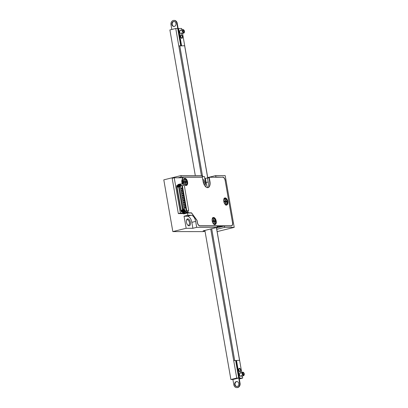 <?xml version="1.0" encoding="UTF-8"?>
<svg xmlns="http://www.w3.org/2000/svg" width="408" height="408" viewBox="0 0 408 408"><rect width="100%" height="100%" fill="white"/><g stroke="black" fill="none" stroke-linecap="round" stroke-linejoin="round"><path stroke-width="0.61" d="M216.745 229.327L224.665 227.358L234.218 227.363L217.143 231.617M201.634 177.184L202.332 177.006L202.088 175.608L180.938 175.593L163.802 179.862L172.834 231.596L203.245 231.617L205.01 231.178M206.101 186.175L204.423 176.562L202.256 176.562M183.595 213.598L183.656 213.945L187.466 212.996L187.864 215.271L184.054 216.22L186.16 228.281L192.887 228.281L196.692 227.338L217.26 227.353L203.056 230.887L204.959 230.887M186.16 228.281L172.834 231.596M207.713 177.592L208.901 177.296M209.34 177.189L215.638 175.619L225.191 175.629L234.218 227.363M180.938 175.593L181.183 176.99L202.332 177.006M232.494 222.493L225.17 180.545M232.585 222.467A3.57 1.907 -104 0 1 231.499 225.93A3.57 1.907 -104 0 1 231.244 225.961L224.425 225.956L216.5 227.929M224.665 227.358L224.425 225.956M222.003 177.2L215.883 177.016L215.638 175.619M222.707 177.021A3.57 1.907 -104 0 1 225.267 180.52M178.026 177.781L181.183 176.99M196.692 227.338L195.656 221.391A6.248 3.341 76 0 0 191.179 215.271L187.864 215.271M187.466 212.996L191.51 213.001L196.952 220.437L197.299 222.442A3.57 1.907 -104 0 0 199.859 225.94L217.015 225.95L217.26 227.353M215.883 177.016L215.184 177.194M202.71 179.158A3.57 1.907 -104 0 1 204.52 181.82A3.57 1.907 -104 0 1 204.439 185.207M184.054 216.22L187.369 216.22A6.248 3.341 -104 0 1 191.847 222.34L192.887 228.281M187.828 218.841A3.57 1.907 -104 0 1 190.48 223.293A3.57 1.907 -104 0 1 187.935 225.313A3.57 1.907 -104 0 1 186.599 219.943A3.57 1.907 -104 0 1 187.828 218.841M187.68 225.053A2.856 1.525 76 0 0 188.542 225.257A2.856 1.525 76 0 0 189.373 222.299A2.856 1.525 76 0 0 187.364 219.688A2.856 1.525 76 0 0 187.16 219.713A2.856 1.525 76 0 0 186.497 220.294M203.765 183.819A2.856 1.525 76 0 0 202.995 180.805M232.846 379.517L238.706 378.058L236.757 378.053L230.897 379.511L232.846 379.517M207.687 177.801L184.635 45.727L178.796 45.961L201.424 175.608L175.746 28.484L177.694 28.484L180.703 45.722M235.656 360.575L238.706 378.058M233.708 360.575L239.547 360.34L233.708 360.575L210.737 228.975L236.757 378.053M175.746 28.484L169.886 29.942L195.31 175.603M204.877 230.433L230.897 379.511M179.765 45.722L202.597 176.562M211.706 228.735L234.671 360.335M216.373 227.572L239.547 360.34M171.804 29.468L170.972 24.699A3.57 2.994 90 0 1 173.905 20.4A3.57 2.994 90 0 1 176.827 23.241L180.754 45.722M173.905 20.4L174.292 20.4A3.57 2.994 90 0 1 177.22 23.241L181.142 45.722M235.702 360.575L239.669 383.301A3.57 2.994 90 0 1 236.737 387.6A3.57 2.994 90 0 1 233.809 384.759L232.897 379.501M236.094 360.58L240.057 383.301A3.57 2.994 90 0 1 237.13 387.6L236.737 387.6M174.094 26.459A2.499 2.096 90 0 1 172.196 23.97A2.499 2.096 90 0 1 174.099 21.481M174.328 26.418A2.499 2.096 90 0 1 173.9 26.469A2.499 2.096 90 0 1 171.804 23.97A2.499 2.096 90 0 1 173.9 21.471A2.499 2.096 90 0 1 175.986 23.715A2.499 2.096 90 0 1 174.328 26.418M236.936 386.519A2.499 2.096 90 0 1 235.034 384.03A2.499 2.096 90 0 1 236.936 381.541M237.165 386.478A2.499 2.096 90 0 1 236.737 386.529A2.499 2.096 90 0 1 234.646 384.025A2.499 2.096 90 0 1 236.742 381.531A2.499 2.096 90 0 1 238.823 383.775A2.499 2.096 90 0 1 237.165 386.478M184.35 32.349A1.785 0.954 -104 0 1 184.299 32.523A1.785 0.954 -104 0 1 183.809 33.058A1.785 0.954 -104 0 1 182.401 31.324A1.785 0.954 -104 0 1 182.947 29.595A1.785 0.954 -104 0 1 183.631 29.84A1.785 0.954 -104 0 1 183.758 29.968M183.182 31.253A0.893 0.479 -104 0 1 183.457 30.386A0.893 0.479 -104 0 1 184.136 31.141A0.893 0.479 -104 0 1 183.886 32.12A0.893 0.479 -104 0 1 183.182 31.253M182.891 31.253A1.428 0.765 76 0 0 183.61 32.553A1.428 0.765 76 0 0 184.406 32.212A1.428 0.765 76 0 0 183.87 30.065A1.428 0.765 76 0 0 183.08 30.034A1.428 0.765 76 0 0 182.891 31.253M244.137 374.926A1.785 0.954 -104 0 1 244.086 375.105A1.785 0.954 -104 0 1 243.601 375.64A1.785 0.954 -104 0 1 242.194 373.906A1.785 0.954 -104 0 1 242.734 372.173A1.785 0.954 -104 0 1 243.418 372.417A1.785 0.954 -104 0 1 243.545 372.55M242.974 373.835A0.893 0.479 -104 0 1 243.244 372.968A0.893 0.479 -104 0 1 243.923 373.718A0.893 0.479 -104 0 1 243.678 374.697A0.893 0.479 -104 0 1 242.974 373.835M242.684 373.83A1.428 0.765 76 0 0 243.403 375.13A1.428 0.765 76 0 0 244.198 374.789A1.428 0.765 76 0 0 243.663 372.642A1.428 0.765 76 0 0 242.867 372.611A1.428 0.765 76 0 0 242.684 373.83M239.307 379.001L242.704 378.058L239.154 378.119M240.042 371.765A1.785 0.954 -104 0 1 238.787 370.132A1.785 0.954 -104 0 1 239.307 368.286A1.785 0.954 -104 0 1 239.435 368.271A1.785 0.954 -104 0 1 240.689 369.903A1.785 0.954 -104 0 1 240.169 371.749A1.785 0.954 -104 0 1 240.042 371.765M181.841 38.276A1.785 0.954 -104 0 1 180.581 36.643A1.785 0.954 -104 0 1 181.106 34.792A1.785 0.954 -104 0 1 181.229 34.777A1.785 0.954 -104 0 1 182.488 36.414A1.785 0.954 -104 0 1 181.968 38.26A1.785 0.954 -104 0 1 181.841 38.276M241.551 375.227A1.785 0.954 -104 0 1 240.965 376.293A1.785 0.954 -104 0 1 240.837 376.309A1.785 0.954 -104 0 1 239.578 374.677A1.785 0.954 -104 0 1 240.103 372.83A1.785 0.954 -104 0 1 240.225 372.815A1.785 0.954 -104 0 1 241.118 373.499M181.759 32.65A1.785 0.954 -104 0 1 181.172 33.716A1.785 0.954 -104 0 1 181.05 33.731A1.785 0.954 -104 0 1 179.79 32.099A1.785 0.954 -104 0 1 180.311 30.248A1.785 0.954 -104 0 1 180.438 30.233A1.785 0.954 -104 0 1 181.331 30.916M242.704 378.058L242.337 375.952M241.72 372.428L216.434 227.557M207.754 177.801L182.544 33.374M181.927 29.845L181.693 28.489L178.571 28.484L181.58 45.722M236.533 360.58L239.583 378.058M178.143 28.55L178.571 28.484M220.346 226.557A9.104 4.865 76 0 0 221.003 226.812M218.662 226.557A9.104 4.865 76 0 0 219.83 227.103M217.658 226.552A9.104 4.865 -104 0 1 217.245 227.271M217.173 227.373A9.104 4.865 -104 0 1 216.735 227.873M184.778 180.311L185.033 180.106L184.661 180.106M186.278 182.315L186.237 181.631L186.354 182.294L185.931 182.294A0.796 0.423 -104 0 0 185.875 182.305L185.028 182.514M186.16 181.647L184.334 182.004A1.244 0.663 -104 0 1 184.411 182.294M184.334 182.004L186.237 181.631M185.033 180.106L185.242 180.851A0.796 0.423 -104 0 0 185.813 181.626M185.273 183.161L185.63 183.075L185.768 183.835L185.395 183.835L185.257 183.075A0.796 0.423 -104 0 0 184.691 182.294L184.263 182.294L184.151 181.626L184.574 181.626A0.796 0.423 -104 0 0 184.63 181.621A0.796 0.423 -104 0 0 184.87 180.851L184.737 180.086L185.11 180.086M185.63 183.075A0.796 0.423 -104 0 1 185.875 182.305M213.445 219.479L213.7 219.274L213.328 219.274M214.945 221.483L214.904 220.794L215.021 221.462L214.598 221.462A0.796 0.423 -104 0 0 214.542 221.473L213.695 221.682M214.827 220.815L213.001 221.172A1.244 0.663 -104 0 1 213.078 221.462M213.001 221.172L214.904 220.794M213.7 219.274L213.909 220.019A0.796 0.423 -104 0 0 214.481 220.794M213.94 222.329L214.297 222.243L214.435 223.003L214.062 223.003L213.925 222.243A0.796 0.423 -104 0 0 213.359 221.462L212.93 221.462L212.818 220.794L213.241 220.794A0.796 0.423 -104 0 0 213.297 220.789A0.796 0.423 -104 0 0 213.537 220.019L213.404 219.254L213.777 219.254M214.297 222.243A0.796 0.423 -104 0 1 214.542 221.473M225.037 199.915L225.292 199.711L224.92 199.711M226.537 201.919L226.501 201.231L226.619 201.899L226.19 201.899A0.796 0.423 -104 0 0 226.134 201.904L226.083 201.924M226.42 201.251L224.599 201.608A1.244 0.663 -104 0 1 224.675 201.899M224.599 201.608L226.501 201.231M225.292 199.711L225.507 200.456A0.796 0.423 -104 0 0 226.073 201.231M225.537 202.766L225.894 202.674L226.027 203.439L225.655 203.439L225.522 202.674A0.796 0.423 -104 0 0 224.951 201.899L224.528 201.899L224.41 201.231L224.834 201.231A0.796 0.423 -104 0 0 224.89 201.226A0.796 0.423 -104 0 0 225.134 200.456L225.002 199.691L225.374 199.691M225.894 202.674A0.796 0.423 -104 0 1 226.134 201.904M187.93 210.635L188.312 212.823L191.515 212.828L197.033 220.366L197.401 222.442A3.392 1.81 76 0 0 199.828 225.767L231.214 225.787A3.392 1.81 76 0 0 231.453 225.757A3.392 1.81 76 0 0 232.489 222.467L225.165 180.52A3.392 1.81 76 0 0 222.737 177.2L208.896 177.261L209.656 181.631A6.248 3.341 -104 0 1 207.901 187.649M209.187 177.189L209.952 181.56A6.248 3.341 -104 0 1 208.049 187.619A6.248 3.341 -104 0 1 203.128 181.555L202.363 177.184L183.942 177.169A3.392 1.81 76 0 0 183.702 177.2A3.392 1.81 76 0 0 182.667 180.489L183.518 185.349M182.667 180.489L182.376 180.56L182.963 183.916M187.848 211.905L188.022 212.899L191.301 213.001M188.312 212.823L188.022 212.899M191.515 212.828L191.225 212.899M199.828 225.767L231.214 225.787M186.17 185.472A3.662 1.953 -104 0 1 183.595 182.126A3.662 1.953 -104 0 1 184.661 178.337A3.662 1.953 -104 0 1 187.445 181.417A3.662 1.953 -104 0 1 186.43 185.441A3.662 1.953 -104 0 1 186.17 185.472M226.43 205.076A3.662 1.953 -104 0 1 223.854 201.731A3.662 1.953 -104 0 1 224.92 197.941A3.662 1.953 -104 0 1 227.705 201.022A3.662 1.953 -104 0 1 226.69 205.046A3.662 1.953 -104 0 1 226.43 205.076M214.838 224.64A3.662 1.953 -104 0 1 212.262 221.294A3.662 1.953 -104 0 1 213.328 217.505A3.662 1.953 -104 0 1 216.107 220.585A3.662 1.953 -104 0 1 215.098 224.609A3.662 1.953 -104 0 1 214.838 224.64M184.518 178.383A3.662 1.953 -104 0 1 187.15 181.489A3.662 1.953 -104 0 1 186.283 185.467M224.777 197.987A3.662 1.953 -104 0 1 227.409 201.093A3.662 1.953 -104 0 1 226.542 205.071M213.185 217.551A3.662 1.953 -104 0 1 215.817 220.657A3.662 1.953 -104 0 1 214.945 224.635M182.376 180.56A3.392 1.81 -104 0 1 183.411 177.271A3.392 1.81 -104 0 1 183.559 177.245M231.305 225.782A3.392 1.81 -104 0 1 231.163 225.833A3.392 1.81 -104 0 1 230.923 225.859M178.74 185.538L178.668 185.115L178.74 185.538L179.092 185.446L179.25 185.028L178.903 185.115M177.914 185.854L177.796 185.344L178.668 185.115M179.092 185.446A0.428 0.357 -90 0 1 179.239 186.288L178.107 186.461L179.219 186.181A0.321 0.27 -90 0 0 179.112 185.553L176.684 186.216M178.622 187.073L178.128 186.563M184.523 211.166L185.456 211.053L185.604 211.88L184.625 212.027L184.544 211.548L182.871 211.961L182.957 212.441L184.625 212.027M185.038 211.114L184.544 211.548M187.731 210.681L188.664 210.451L184.283 185.349L183.309 185.349L183.059 183.916L179.744 184.059L179.831 184.544L178.158 184.957L178.077 184.477L179.744 184.059M182.957 212.441L183.365 212.558L182.662 212.736L185.487 212.736L187.889 212.14L186.915 212.14L187.94 211.885L187.69 210.451L188.664 210.451M182.677 189.924L182.769 190.449L181.494 190.47L181.402 189.944L182.677 189.924M181.642 189.924L181.733 190.449L182.769 190.449M182.983 191.673L183.075 192.199L181.8 192.219L181.708 191.694L182.983 191.673M181.948 191.673L182.039 192.199L183.075 192.199M182.279 188.175L181.81 185.492L182.335 185.359L186.823 211.053L185.456 211.053M182.371 188.175L182.463 188.7L181.188 188.72L181.096 188.2L182.371 188.175M182.585 189.924L182.376 188.726M182.891 191.673L182.682 190.47M183.192 193.423L182.983 192.219M183.284 193.423L183.376 193.943L182.101 193.968L182.014 193.443L183.284 193.423M183.498 195.167L183.289 193.968M183.59 195.167L183.682 195.692L182.407 195.713L182.315 195.187L183.59 195.167M183.804 196.916L183.595 195.713M183.896 196.916L183.988 197.441L182.713 197.462L182.621 196.936L183.896 196.916M184.11 198.665L183.901 197.462M184.202 198.665L184.294 199.191L183.019 199.211L182.927 198.686L184.202 198.665M184.416 200.41L184.207 199.211M183.472 200.41L184.508 200.41L184.6 200.935L183.325 200.955L183.472 200.41L183.564 200.935L184.6 200.935M184.722 202.159L184.508 200.96M184.814 202.159L184.901 202.684L183.631 202.705L183.539 202.179L184.814 202.159M185.023 203.908L184.814 202.705M184.084 203.908L185.115 203.908L185.207 204.434L183.931 204.454L184.084 203.908L184.176 204.434L185.207 204.434M185.329 205.657L185.12 204.454M184.391 205.652L185.421 205.657L185.513 206.178L184.238 206.203L184.391 205.652L184.477 206.178L185.513 206.178M185.635 207.402L185.426 206.203M184.691 207.402L185.727 207.402L185.819 207.927L184.544 207.947L184.691 207.402L184.783 207.927L185.819 207.927M185.869 211.053L186.257 210.956L185.732 207.947M180.55 185.487L181.81 185.492M184.355 209.018L180.469 186.731L179.357 186.731L183.243 209.018L184.355 209.018L182.396 209.391L178.648 187.068M184.441 209.605L184.365 209.171M184.742 210.956L186.257 210.956M179.239 186.288L179.948 186.731M179.25 185.028A0.857 0.719 -90 0 1 179.546 186.706L179.444 186.731M177.801 185.38L176.654 185.64L176.746 186.165M180.05 186.706A0.857 0.719 -90 0 0 179.908 185.013L179.398 185.013M183.172 210.916L183.478 211.334L183.172 210.916L183.518 210.829A0.428 0.357 90 0 0 183.376 209.987L183.534 209.569L182.422 209.845L182.264 210.268L183.391 210.095A0.321 0.27 90 0 1 183.503 210.722L182.096 211.12M178.153 185.89L177.337 186.385L177.776 186.278L178.102 186.711L178.153 185.89L179.433 185.829M177.24 185.497L177.332 186.023M178.102 186.711L178.403 186.946M178.995 186.237L178.934 185.89M178.112 184.686L177.781 184.768L177.97 185.839M178.158 184.957L178.265 185.217M179.602 185.013L180.377 184.819L179.831 184.544M180.377 184.819L180.469 185.339M180.52 185.426L180.974 185.359L180.724 183.916M185.604 211.88L187.94 211.885M182.871 211.961L182.901 211.64L184.334 211.247A0.857 0.719 90 0 0 184.044 209.569M177.337 186.385L176.664 186.736L180.856 210.763L181.591 210.763L180.856 210.763M182.504 211.813L182.662 212.736M181.234 211.859L181.815 211.711L181.723 211.191L181.142 211.334L181.167 211.91M181.723 211.191L182.289 211.074M182.09 211.079L181.591 210.768L182.345 209.911L181.116 210.513L181.968 210.299M183.779 202.159L183.87 202.684L184.901 202.684M183.243 211.334L182.06 211.675L181.968 211.155M181.336 188.175L181.427 188.7L182.463 188.7M182.279 210.37L183.661 210.212M183.534 209.569A0.857 0.719 90 0 1 183.829 211.247L183.478 211.334M184.967 211.125L183.799 211.415M182.101 193.968L183.376 193.943M183.019 199.211L184.294 199.191M183.166 198.665L183.258 199.186M178.612 187.007L176.985 186.844L181.116 210.513M176.985 186.844L177.837 186.635M182.896 211.732L182.029 211.905M183.243 209.018L182.514 209.202L178.622 186.915L179.357 186.731M182.407 195.713L183.682 195.692M182.56 195.167L182.651 195.692M180.974 185.359L182.335 185.359M182.029 210.656L182.524 210.967M182.59 209.804L182.519 209.391M183.376 209.987L182.264 210.268M182.254 193.417L182.345 193.943M177.618 187.124L178.337 186.946M183.197 210.329L183.274 210.778M182.677 209.783L182.611 209.391M182.192 210.145L182.294 210.737M182.861 196.916L182.952 197.441L183.988 197.441M217.031 226.042L224.069 226.047M217.122 226.552L222.018 226.557M227.358 204.127L227.215 203.311M226.613 199.879L226.46 199.002M208.988 177.801L205.408 178.311L206.142 182.504A6.248 3.341 -104 0 1 205.856 186.935M207.458 177.801L208.192 181.994A6.248 3.341 -104 0 1 207.111 187.609M182.728 177.781L174.221 177.776L172.171 178.286L178.332 213.593L185.059 213.598M174.221 177.776L180.382 213.083L178.332 213.593M180.382 213.083L187.109 213.088M195.656 221.391L191.847 222.34M191.179 215.271L187.369 216.22M177.22 23.241L176.827 23.241M240.057 383.301L239.669 383.301M181.29 35.129A1.428 0.765 76 0 0 180.984 37.225A1.428 0.765 76 0 0 182.335 37.225A1.428 0.765 76 0 0 181.29 35.129M239.496 368.618A1.428 0.765 76 0 0 239.185 370.714A1.428 0.765 76 0 0 240.536 370.719A1.428 0.765 76 0 0 239.496 368.618M184.885 180.943L185.242 180.851M182.361 183.916A3.57 1.907 -104 0 1 182.294 179.316L181.759 181.162L182.345 183.916A3.534 1.887 -104 0 1 181.973 179.943M185.742 184.758A2.856 1.525 -104 0 1 183.656 180.56A2.856 1.525 -104 0 1 186.359 180.566A2.856 1.525 -104 0 1 185.742 184.758M185.033 182.519L185.819 182.325M213.552 220.111L213.909 220.019M214.409 223.926A2.856 1.525 -104 0 1 212.323 219.728A2.856 1.525 -104 0 1 215.026 219.734A2.856 1.525 -104 0 1 214.409 223.926M213.7 221.687L214.486 221.493M225.145 200.542L225.507 200.456M226.001 204.362A2.856 1.525 -104 0 1 223.921 200.165A2.856 1.525 -104 0 1 226.619 200.17A2.856 1.525 -104 0 1 226.001 204.362M224.425 201.333L224.834 201.231M209.952 181.56L209.656 181.631M177.776 185.385L177.868 185.91M177.485 185.462L177.577 185.982M182.356 211.604L182.264 211.079M183.518 210.829L184.334 211.247M182.453 211.533L182.361 211.007M182.401 211.548L182.31 211.043M208.192 181.994L206.142 182.504M181.172 33.716L183.809 33.058M180.311 30.248L182.947 29.595M184.406 32.212L184.299 32.523M240.965 376.293L243.601 375.64M240.103 372.83L242.734 372.173M244.198 374.789L244.086 375.105M181.672 38.332C183.289 38.362 181.856 34.272 180.999 34.843L180.81 34.869M239.879 371.826C241.495 371.851 240.062 367.761 239.2 368.337L239.017 368.358M183.804 178.643C184.549 178.332 185.375 178.842 186.293 180.168C187.221 183.931 186.966 185.732 185.528 185.574M212.471 217.811C213.211 217.5 214.042 218.01 214.96 219.336C215.888 223.1 215.633 224.9 214.195 224.742M224.063 198.247C224.808 197.936 225.639 198.446 226.552 199.772C227.48 203.536 227.225 205.336 225.792 205.178M224.89 201.226L224.431 201.338M183.702 177.2L183.411 177.271M231.453 225.757L231.163 225.833M177.796 185.344L177.888 185.869M182.371 211.563L182.284 211.038M183.682 209.549L184.186 209.554"/></g></svg>
